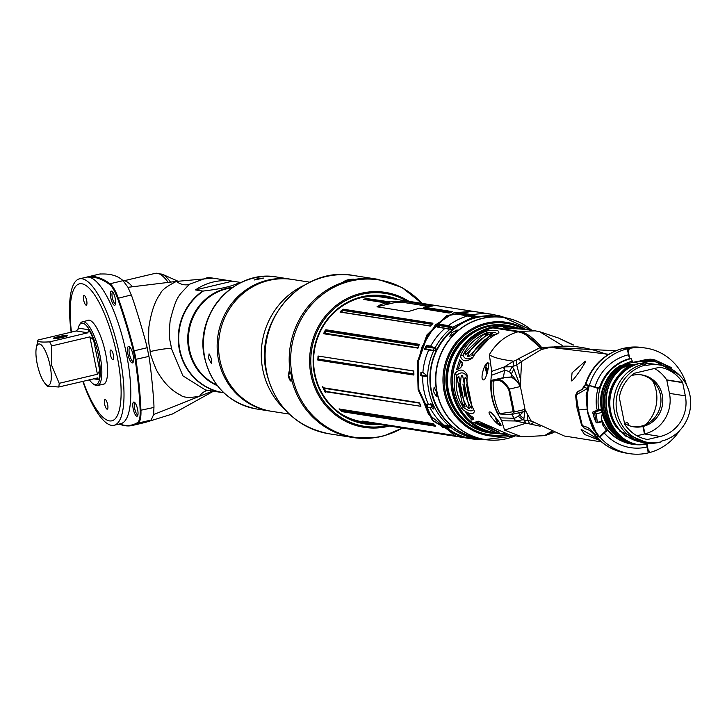 <?xml version="1.0" encoding="UTF-8"?>
<svg xmlns="http://www.w3.org/2000/svg" width="727" height="727" viewBox="0 0 727 727"><rect width="100%" height="100%" fill="white"/><g stroke="black" fill="none" stroke-linecap="round" stroke-linejoin="round"><path stroke-width="1.09" d="M271.135 411.246A66.739 63.494 -81.1 0 1 270.435 411.137A66.739 63.494 -81.1 0 1 218.509 359.929A66.739 63.494 -81.1 0 1 291 279.25A66.739 63.494 -81.1 0 1 291.7 279.359M211.493 358.838L211.293 363.291L208.54 358.375L209.058 353.84L211.493 358.838M257.631 278.623L263.901 278.05L254.386 279.968L257.631 278.623M370.125 296.089A62.495 59.45 -81.1 0 1 371.57 296.462M352.413 419.27A62.495 59.45 -81.1 0 1 350.932 419.188M354.494 419.961A63.104 60.032 -81.1 0 1 352.713 419.915M356.412 420.515L356.294 421.169M378.567 296.025L378.449 296.68M372.051 295.944A63.104 60.032 -81.1 0 1 373.76 296.443M382.084 297.134A64.067 60.959 98.9 0 0 378.085 295.898M362.637 421.833A64.067 60.959 -81.1 0 1 358.447 421.796M375.341 423.814A64.067 60.959 -81.1 0 1 364.745 423.141A64.067 60.959 -81.1 0 1 314.9 373.987A64.067 60.959 -81.1 0 1 384.492 296.534A64.067 60.959 -81.1 0 1 394.788 299.124M378.976 424.377A64.803 61.65 -81.1 0 1 314.446 374.178A64.803 61.65 -81.1 0 1 335.401 310.72A64.803 61.65 -81.1 0 1 398.423 299.688M354.167 279.368L345.616 281.494L343.48 281.576L347.106 279.977C352.122 279.077 354.394 278.932 353.913 279.531A80.088 76.19 -81.1 0 1 377.813 279.277L401.867 287.456L421.924 303.35M329.031 433.783C295.78 426.831 274.897 406.293 266.373 372.169C253.714 320.044 302.75 265.428 353.713 275.524A80.088 76.19 98.9 0 0 266.727 372.333A80.088 76.19 98.9 0 0 329.031 433.783L353.131 437.545L377.031 437.29A80.088 76.19 -81.1 0 1 353.131 437.545A80.088 76.19 -81.1 0 1 291.818 380.403C290.855 382.129 289.646 380.557 288.192 375.686L289.282 370.697L290.064 371.724L291.754 376.159L291.654 380.912M378.549 437.081L384.292 435.737L402.476 428.049M292.1 379.876C291.227 381.43 290.118 380.003 288.792 375.595L289.555 370.961M303.968 285.366A74.627 71.001 98.9 0 0 262.483 340.654A74.627 71.001 98.9 0 0 284.648 409.265M289.282 414.072L271.834 411.355A66.739 63.494 -81.1 0 1 219.636 334.147A66.739 63.494 -81.1 0 1 292.408 279.468L309.847 282.185M344.144 281.658L347.352 280.477C351.886 279.677 353.949 279.541 353.531 280.077M122.872 280.54A63.703 18.302 76.7 0 1 132.123 286.383M102.08 384.465A33.006 9.478 76.7 0 0 103.252 384.438A33.006 9.478 76.7 0 0 105.688 353.885A33.006 9.478 -103.3 0 0 88.031 320.207A33.006 9.478 -103.3 0 0 86.976 320.707M71.464 332.094A70.383 20.22 76.7 0 1 84.605 284.711A70.383 20.22 76.7 0 1 117.065 355.657A70.383 20.22 76.7 0 1 114.194 419.688A70.383 20.22 76.7 0 1 83.105 381.248M107.105 409.183A4.971 1.427 -103.3 0 0 107.278 409.174A4.971 1.427 -103.3 0 0 107.587 404.285A4.971 1.427 -103.3 0 0 105.151 399.486A4.971 1.427 -103.3 0 0 104.988 399.496A4.971 1.427 -103.3 0 0 104.679 404.385A4.971 1.427 -103.3 0 0 107.105 409.183M113.412 355.094A4.971 1.427 -103.3 0 0 110.749 350.014A4.971 1.427 -103.3 0 0 110.386 354.622A4.971 1.427 -103.3 0 0 113.049 359.692A4.971 1.427 -103.3 0 0 113.412 355.094M84.178 295.462A4.971 1.427 -103.3 0 0 84.005 295.462A4.971 1.427 -103.3 0 0 83.705 300.351A4.971 1.427 -103.3 0 0 86.131 305.158A4.971 1.427 -103.3 0 0 86.304 305.149A4.971 1.427 -103.3 0 0 86.613 300.26A4.971 1.427 -103.3 0 0 84.178 295.462M71.146 332.175A75.235 21.61 76.7 0 1 79.434 278.841A75.235 21.61 76.7 0 1 119.673 355.621A75.235 21.61 76.7 0 1 114.121 425.259A75.235 21.61 76.7 0 1 82.787 381.321M114.121 425.259L120.9 423.65A75.235 21.61 -103.3 0 0 126.462 354.013A75.235 21.61 -103.3 0 0 89.43 277.278A75.235 21.61 -103.3 0 0 86.222 277.232L79.434 278.841M119.473 423.995A222.671 63.958 -103.3 0 0 137.412 422.651A26.09 7.497 -103.3 0 0 140.157 410.373A179.96 51.69 -103.3 0 0 135.149 359.483A26.09 7.497 -103.3 0 0 133.441 350.996A179.96 51.69 -103.3 0 0 117.574 298.406A26.09 7.497 -103.3 0 0 109.55 284.457A222.671 63.958 -103.3 0 0 89.43 277.278M110.813 297.852A7.279 2.09 76.7 0 1 112.04 291.291A7.279 2.09 76.7 0 1 115.248 298.543A7.279 2.09 76.7 0 1 115.248 304.813A7.279 2.09 76.7 0 1 110.813 297.852M133.614 402.095A7.279 2.09 76.7 0 1 134.413 402.231A7.279 2.09 76.7 0 1 137.439 408.656A7.279 2.09 76.7 0 1 137.612 415.753A7.279 2.09 76.7 0 1 137.194 416.18A7.279 2.09 76.7 0 1 133.468 410.028A7.279 2.09 76.7 0 1 133.614 402.095M127.943 354.249A8.497 2.435 76.7 0 1 129.37 346.597A8.497 2.435 76.7 0 1 133.114 355.058A8.497 2.435 76.7 0 1 133.105 362.364A8.497 2.435 76.7 0 1 127.943 354.249M119.155 424.068A223.28 64.13 -103.3 0 0 132.514 425.44A223.28 64.13 -103.3 0 0 138.13 423.096A26.699 7.67 -103.3 0 0 140.938 410.546A180.569 51.862 -103.3 0 0 135.922 359.474A26.699 7.67 -103.3 0 0 134.168 350.787A180.569 51.862 -103.3 0 0 118.247 298.025A26.699 7.67 -103.3 0 0 110.031 283.748A223.28 64.13 -103.3 0 0 87.258 276.978A223.28 64.13 -103.3 0 0 86.54 277.16A75.235 21.61 -103.3 0 0 86.504 277.178M117.574 298.406L131.26 294.944L127.997 287.319L123.045 280.667C117.783 275.624 109.95 273.425 99.554 274.079C109.95 273.425 117.783 275.624 123.045 280.667L110.031 283.748L109.55 284.457M137.412 422.651L138.13 423.096L151.143 420.015L145.518 422.36L151.143 420.015L153.642 414.526L153.942 407.456C154.251 402.531 150.698 365.354 148.926 356.394L147.172 347.706C145.327 338.727 133.641 300.306 131.26 294.944M212.557 391.053L199.552 396.288C189.447 398.005 183.131 397.605 180.596 395.106C171.318 390.644 163.275 382.293 156.469 370.07C152.052 359.347 149.953 353.186 150.171 351.586C149.644 344.489 148.081 348.397 148.881 327.095C151.207 311.828 155.06 300.678 160.44 293.663C161.421 290.382 166.737 286.293 176.388 281.413L212.947 278.132M239.656 282.294L239.665 282.421C232.94 286.129 220.826 289.001 203.333 291.027L202.697 291.054A55.815 53.107 98.9 0 0 179.396 349.832A55.815 53.107 98.9 0 0 222.825 392.662L205.377 389.936L182.913 375.859L171.427 348.587C170.581 340.418 168.237 341.354 170.145 320.634C177.079 293.135 179.278 295.971 189.12 284.375L208.131 277.378L240.028 282.349A55.815 53.107 98.9 0 0 239.656 282.294L232.431 281.167A55.815 53.107 98.9 0 0 195.463 289.928L232.431 281.167M202.697 291.054L195.463 289.928M100.262 273.897L87.258 276.978M176.388 281.413L127.997 287.319L176.388 281.413A16.103 12.75 54.1 0 0 189.12 284.375M223.189 392.716L223.825 392.689L223.189 392.716A55.815 53.107 98.9 0 1 222.825 392.662L223.198 392.716M115.557 303.831A6.07 1.745 76.7 0 1 112.321 297.643A6.07 1.745 76.7 0 1 112.758 292.027M137.93 414.772A6.07 1.745 76.7 0 1 134.877 409.428A6.07 1.745 76.7 0 1 135.04 402.994A6.07 1.745 76.7 0 1 135.131 402.967M133.432 361.437A7.279 2.09 76.7 0 1 133.341 361.464A7.279 2.09 76.7 0 1 129.442 354.04A7.279 2.09 76.7 0 1 129.979 347.297A7.279 2.09 76.7 0 1 130.078 347.279M97.781 377.913L58.778 387.009L47.228 386.173L44.72 383.038A21.237 6.098 76.7 0 1 37.15 363.636A21.237 6.098 76.7 0 1 36.35 347.715A21.237 6.098 76.7 0 1 42.702 346.497A21.237 6.098 76.7 0 1 50.081 365.654A21.237 6.098 76.7 0 1 44.72 383.038M96.991 377.949L98.699 379.621L93.429 378.794M36.35 347.715L37.986 340.027L76.199 330.976L79.016 328.231L88.639 329.74A30.098 8.642 76.7 0 1 93.547 339.736L99.753 370.552L97.418 374.26L59.205 383.32A30.098 8.642 -103.3 0 1 58.778 387.009M99.753 370.552A30.098 8.642 76.7 0 1 98.699 379.621M77.834 330.04A31.552 9.06 76.7 0 1 79.27 325.269A31.552 9.06 76.7 0 1 98.463 355.43A31.552 9.06 76.7 0 1 93.147 383.838A31.552 9.06 76.7 0 1 89.394 379.758M79.27 325.269L80.034 323.897A32.76 9.415 76.7 0 1 82.433 321.779A32.76 9.415 76.7 0 1 99.962 355.212A32.76 9.415 76.7 0 1 97.545 385.537A32.76 9.415 76.7 0 1 94.446 384.728L93.147 383.838M88.639 329.74L87.885 332.793L49.672 341.854C40.803 342.417 36.904 341.817 37.986 340.027M58.115 336.683A7.279 0.809 168.6 0 1 67.438 335.692A7.279 0.809 168.6 0 1 62.54 337.373A7.279 0.809 168.6 0 1 53.253 338.546A7.279 0.809 168.6 0 1 58.115 336.683M93.547 339.736L89.884 336.865L51.672 345.916A30.098 8.642 -103.3 0 0 49.672 341.854M51.672 345.916L51.717 365.499L59.205 383.32M54.461 338.673A6.552 0.727 168.6 0 1 58.478 337.428A6.552 0.727 168.6 0 1 66.366 336.274M494.569 327.568L519.423 331.448L535.217 330.849L526.194 329.44L504.02 327.941L503.457 326.968L511.699 327.177A53.389 50.799 98.9 0 0 494.569 327.568L494.696 328.186M535.217 330.849L539.625 331.694L562.589 345.67M513.162 327.404L519.442 328.831M552.338 431.82L545.514 435.346M648.139 452.221L649.856 452.494L649.584 451.14L647.948 451.285M548.004 347.942L550.575 347.406L608.717 354.258M623.866 348.933L624.875 347.96M686.624 385.219A53.389 50.799 98.9 0 0 646.012 348.124A53.389 50.799 98.9 0 0 628.891 348.515L625.256 347.951A53.389 50.799 98.9 0 1 642.386 347.561L624.884 347.96M649.856 452.494A53.389 50.799 98.9 0 0 679.536 430.675M646.975 444.115L648.439 451.367M628.891 348.515L629.164 349.869L628.037 350.178L629.573 357.793M641.587 426.258L643.395 426.358L644.913 433.874A33.978 32.324 98.9 0 0 669.458 393.38L666.786 380.139A0.727 0.691 98.9 0 0 666.686 379.885A36.65 34.86 98.9 0 0 654.5 368.48M630.318 358.493A43.684 41.557 98.9 0 0 599.339 388.127L585.817 384.519A12.132 0.573 -162.8 0 0 585.208 384.51C591.714 365.563 604.401 353.495 623.257 348.315A12.132 3.49 76.7 0 1 623.666 348.297L627.301 348.869L628.491 354.776A3.644 1.045 -103.3 0 0 630.318 358.493L631.109 358.62L632.881 362.328L646.703 359.72M607.754 354.849A1045.435 300.278 -103.3 0 0 545.377 348.515L541.161 349.596L521.559 361.528L518.351 358.811L539.834 347.751L542.515 349.251M539.834 347.751C531.955 338.182 524.667 332.866 517.969 331.812L492.833 327.895A53.389 50.799 -81.1 0 0 452.476 381.929A53.389 50.799 -81.1 0 0 495.096 432.665L496.705 432.919L473.804 422.56L478.466 421.215L509.736 434.946L521.686 436.809L504.574 430.093L526.112 423.187L515.352 420.978L501.648 420.779L504.574 430.093M632.49 374.605L632.626 375.286A26.272 24.991 -81.1 0 0 631.263 375.65M632.817 426.676A26.272 24.991 -81.1 0 0 641.096 426.186L642.95 426.476L644.458 433.983A33.978 32.324 98.9 0 0 644.913 433.874M521.686 436.809L544.523 435.637L551.484 431.465M647.012 444.006A3.644 1.045 -103.3 0 0 647.085 446.987L648.275 452.894A53.389 50.799 98.9 0 1 629.555 453.639L625.929 453.066C613.942 451.067 603.873 445.46 595.74 436.255A12.132 2.917 139.1 0 1 595.613 436.046M639.624 444.806A43.684 41.557 98.9 0 0 648.266 443.734L648.42 443.152M636.961 435.755L644.458 433.983L660.343 436.454L647.639 439.471A0.482 0.463 98.9 0 1 647.457 439.471A36.65 34.86 98.9 0 1 624.747 424.314A0.482 0.463 98.9 0 1 624.684 424.141L619.322 397.578A0.482 0.463 98.9 0 1 619.322 397.387A36.65 34.86 98.9 0 1 634.126 373.342A0.482 0.463 98.9 0 1 634.289 373.269L659.662 367.262A0.727 0.691 98.9 0 1 659.934 367.253L659.907 367.244M645.921 364.936L646.039 365.527A38.831 36.941 -81.1 0 1 659.653 364.99A38.831 36.941 -81.1 0 1 690.65 401.895A38.831 36.941 -81.1 0 1 661.297 441.189L661.416 441.78L659.862 442.28A40.23 38.267 -81.1 0 1 645.767 442.834A40.23 38.267 -81.1 0 1 613.652 404.612A40.23 38.267 -81.1 0 1 644.058 363.9L645.921 364.936A39.44 37.522 98.9 0 0 616.914 412.064A39.44 37.522 98.9 0 0 661.416 441.78M660.343 436.454A33.978 32.324 98.9 0 0 685.343 395.851L682.671 382.62A0.727 0.691 98.9 0 0 682.562 382.366A36.65 34.86 98.9 0 0 659.934 367.253M648.139 443.125L639.46 444.842C604.71 440.208 593.832 387.155 623.293 367.308L631.581 365.345C634.644 364.609 634.771 364.627 631.963 365.399L636.007 364.572A40.23 38.267 -81.1 0 1 640.233 363.309L644.058 363.9M644.213 363.991A38.831 36.941 -81.1 0 1 654.118 364.127L659.653 364.99M640.723 363.382L650.229 361.31A41.257 39.249 -81.1 0 1 672.002 369.38M633.699 443.888L633.371 443.888A43.202 41.094 -81.1 0 1 608.29 427.676C595.122 403.658 598.903 383.047 619.64 365.863L625.674 364.418C628.737 363.682 628.864 363.7 626.056 364.481L618.622 366.581C589.161 386.419 600.039 439.481 634.78 444.115L635.025 444.152C600.275 439.517 589.397 386.455 618.859 366.617L627.147 364.654C630.209 363.918 630.336 363.936 627.537 364.709L620.095 366.808C590.642 386.655 601.511 439.708 636.261 444.342L636.498 444.379C604.028 439.935 591.278 392.144 616.46 370.161L620.34 366.853L628.628 364.881C631.69 364.145 631.818 364.163 629.009 364.945L621.576 367.044L617.696 370.361C592.514 392.344 605.264 440.126 637.743 444.57L637.979 444.606C603.228 439.98 592.36 386.918 621.812 367.08L630.1 365.118C633.162 364.372 633.29 364.391 630.491 365.172L623.048 367.271C593.596 387.109 604.473 440.171 639.215 444.806L639.46 444.842M671.748 436.909A43.202 41.094 -81.1 0 1 671.112 437.39L670.058 437.718M679.2 374.887L653.6 360.447L647.53 361.683C644.44 362.31 644.313 362.291 647.139 361.619L654.636 359.81L646.049 361.446C642.968 362.082 642.841 362.055 645.667 361.392L652.919 359.538L644.576 361.219C641.487 361.846 641.359 361.828 644.186 361.155L651.447 359.311L643.095 360.992C640.014 361.619 639.878 361.601 642.713 360.928L650.202 359.12L641.614 360.756C638.533 361.392 638.406 361.364 641.232 360.701L645.821 359.601M650.229 361.31L653.6 360.447M619.64 365.863L632.881 362.328L639.796 363.409M641.614 360.756C638.533 361.392 638.406 361.364 641.232 360.701L641.932 360.692M643.095 360.992C640.014 361.619 639.878 361.601 642.713 360.928L643.413 360.919M644.576 361.219C641.487 361.846 641.359 361.828 644.186 361.155L644.885 361.155M646.049 361.446C642.968 362.082 642.841 362.055 645.667 361.392L646.367 361.383M647.53 361.683C644.44 362.31 644.313 362.291 647.139 361.619L647.839 361.61M630.827 365.717L631.581 365.345C634.644 364.609 634.771 364.627 631.963 365.399M629.355 365.49L630.1 365.118C633.162 364.372 633.29 364.391 630.491 365.172M627.874 365.254L628.628 364.881C631.69 364.145 631.818 364.163 629.009 364.945M626.401 365.027L627.147 364.654C630.209 363.918 630.336 363.936 627.537 364.709M624.92 364.79L625.674 364.418C628.737 363.682 628.864 363.7 626.056 364.481M645.767 442.834L641.932 442.243A40.23 38.267 -81.1 0 1 609.935 406.302A40.23 38.267 -81.1 0 1 636.007 364.572M627.419 366.672C607.263 383.374 603.355 403.231 615.687 426.258L625.929 436.264L645.84 442.852M615.687 426.258A41.257 39.249 -81.1 0 1 630.373 366.017M633.544 443.915C623.166 441.798 614.742 436.391 608.29 427.676M622.984 364.863A41.257 39.249 -81.1 0 1 632.635 361.146M600.257 409.864A40.285 38.331 -81.1 0 1 600.129 409.21L598.694 409.328A43.684 41.557 -81.1 0 1 631.109 358.62M600.157 409.201L600.92 409.292M602.083 414.626L601.438 418.979A43.684 41.557 98.9 0 0 632.953 444.342A43.684 41.557 98.9 0 0 639.278 444.815M601.438 418.979L602.892 423.823L602.456 424.504L602.992 424.141M595.74 436.255A12.132 2.917 139.1 0 0 596.304 436.527L599.929 437.1L604.237 432.983A3.644 0.872 139.1 0 1 607.926 430.684L606.818 430.511A43.684 41.557 -81.1 0 1 606.509 430.157A43.684 41.557 -81.1 0 1 602.456 424.504M602.892 423.823L603.01 424.459M606.509 430.157L599.63 436.736A53.389 50.799 -81.1 0 1 589.306 385.546L585.071 384.983L584.045 387.309L580.382 390.653L577.72 391.544L582.282 389.372M598.694 409.328L596.794 409.037A43.684 41.557 -81.1 0 1 598.094 388.418L589.306 385.546M596.876 422.832A1.218 1.154 -81.1 0 1 595.94 422.16A48.536 46.174 -81.1 0 1 592.814 412.863A1.218 1.154 -81.1 0 1 593.695 411.382L600.011 409.828A40.53 38.558 -81.1 0 1 599.893 409.228M588.343 385.401A53.389 50.799 -81.1 0 0 587.516 388.445L577.329 394.225L576.32 395.997L578.547 410.037L582.109 424.777L583.845 426.613A1.699 1.354 96.4 0 0 584.944 428.721C590.133 429.675 593.123 433.474 593.886 434.101L595.386 435.837L598.666 436.591A53.389 50.799 -81.1 0 1 596.74 434.192L587.743 412.391M599.63 436.736L598.666 436.591M598.094 388.418A43.684 41.557 -81.1 0 1 598.23 387.954L599.339 388.127M599.929 437.1A53.389 50.799 98.9 0 0 629.555 453.639M582.254 389.345L583.981 385.973L584.717 386.237M584.762 386.128A1045.435 49.218 -162.8 0 0 583.981 385.973M519.551 412.609L523.004 412.109L525.103 409.828L520.332 386.182L521.559 361.528L516.733 364.963L516.697 359.929L518.351 358.811M531.482 421.169L522.913 419.788L523.885 418.716L525.103 409.828L531.119 420.942L564.261 435.991L601.456 441.889M531.146 420.96L531.819 421.287M599.848 440.48L584.59 434.473L581.137 429.366L598.539 439.235M571.322 380.666L572.067 372.824L584.844 361.601C589.043 357.775 571.885 383.638 571.322 380.666L571.686 380.63M540.188 426.204L526.112 423.187L523.876 419.861M533.772 422.114L531.482 423.941M527.529 414.708L527.884 420.297L529.51 423.468M523.885 418.716L519.769 415.262L514.616 418.289L500.085 417.871L497.595 413.627C492.333 403.449 490.098 392.38 490.898 380.421L491.688 371.379L489.362 354.676C496.287 342.971 505.819 335.356 517.969 331.812M514.616 418.289A6.797 2.217 -88 0 0 515.352 420.978L522.913 419.788L518.487 416.489M514.643 420.978A6.797 1.699 -85.5 0 1 514.189 418.098M501.648 420.779L500.085 417.871M490.043 412C491.761 411.873 503.484 427.067 500.612 425.359C497.813 426.186 485.482 410.891 490.043 412L489.798 412.009M488.026 362.937C490.407 362.21 485.645 381.548 483.564 379.848C479.366 380.575 484.736 361.319 488.026 362.937L487.726 362.955M503.457 433.519L496.705 432.919M462.281 409.274C455.075 398.151 452.657 386.155 455.029 373.305C460.037 368.471 464.099 369.098 467.225 375.205C466.225 388.273 468.642 400.259 474.477 411.173C473.377 415.09 469.306 414.454 462.281 409.274L463.154 407.202C468.888 411.446 472.432 412 473.786 408.856M460.391 356.012C465.634 344.334 474.358 335.983 486.563 330.967C495.614 329.649 499.676 330.285 498.767 332.875C487.926 338.1 479.202 346.443 472.595 357.911C466.207 362.3 462.145 361.673 460.391 356.012L463.026 355.085C464.589 359.529 468.133 360.083 473.659 356.748M466.152 412.845L473.032 417.307L473.55 419.034L471.796 420.133L465.789 412.754M456.629 369.48L459.628 359.81L462.081 362.255L462.545 365.29L459.528 368.634L456.629 369.48L460.2 368.053M510.272 326.214A54.243 51.608 -81.1 0 0 506.883 325.569A54.243 51.608 -81.1 0 0 447.959 391.135A54.243 51.608 98.9 0 0 490.162 432.756A54.243 51.608 98.9 0 0 493.588 433.165M490.162 432.756L487.726 432.374A54.243 51.608 -81.1 0 1 481.892 431.102M498.495 324.624A54.243 51.608 -81.1 0 1 504.438 325.187L506.883 325.569M489.362 354.676L489.362 354.676C492.515 357.293 500.594 359.456 513.607 361.174L516.697 359.929M520.859 381.012L516.733 364.963L513.098 366.417L513.607 361.174L504.447 366.89L491.688 371.379M491.143 380.403L503.366 377.667L511.463 377.049L516.752 381.102L520.332 386.182L513.88 369.089L512.208 366.726L513.098 366.417M511.463 377.049L511.408 373.769L513.88 369.089M516.752 381.102L509.445 371.642L512.208 366.726L504.447 366.89L504.574 370.452A6.797 2.063 -113.7 0 1 503.775 367.108M503.366 377.667L504.574 370.452L491.497 375.277M509.445 371.642L504.901 370.107M498.631 413.472L497.586 413.59L498.422 413.39M523.004 412.109L519.769 415.262L518.587 412.382M514.18 418.089L511.717 414.463M598.148 388.245L591.951 386.41M585.208 384.51A12.132 0.573 -162.8 0 0 585.317 384.638A48.536 2.281 -162.8 0 0 585.971 385.028M627.301 348.869A53.389 50.799 98.9 0 0 589.443 385.083M642.95 426.476A26.272 24.991 -81.1 0 1 633.735 426.84A26.272 24.991 -81.1 0 1 624.52 423.341M632.899 374.278L633.081 375.187A26.272 24.991 -81.1 0 1 641.832 374.923A26.272 24.991 -81.1 0 1 662.797 399.65A26.272 24.991 -81.1 0 1 643.395 426.358M633.081 375.187L632.59 375.105M640.905 374.796A26.272 24.991 -81.1 0 1 660.961 399.85A26.272 24.991 -81.1 0 1 641.55 426.077M628.037 350.178L627.546 350.105M519.423 331.448C526.103 332.439 533.491 337.764 541.597 347.415L544.241 348.878M525.757 334.802L542.178 349.296M627.446 349.605L629.164 349.869M541.597 347.415L552.983 346.961M539.616 331.694L558.49 338.019L573.094 345.052M628.891 425.549A3.644 1.045 -103.3 0 0 627.792 423.041A3.644 1.045 -103.3 0 0 627.137 422.651L624.502 423.278M629.109 425.631A2.908 0.836 -103.3 0 0 628.219 423.587A2.908 0.836 -103.3 0 0 628.019 423.378M473.804 422.56L476.685 422.796L498.149 431.911M479.902 421.705L476.685 422.796M499.231 432.047L479.157 423.459L479.375 424.368L499.34 432.092M496.686 430.957L481.974 423.314L481.001 423.159L481.41 423.677L498.886 431.911M481.001 423.159L481.837 423.287M485.772 424.486L494.106 429.675M479.375 424.368L479.929 423.796M455.029 373.305L456.738 375.377C455.066 386.673 457.201 397.278 463.154 407.202M467.37 377.04C464.399 372.142 460.854 371.588 456.738 375.377M465.298 377.331L464.771 378.231C463.417 388.4 465.353 398.023 470.596 407.111L471.487 408.029L472.132 407.293L466.334 378.549L465.18 377.286M461.645 375.477L461.182 376.45C459.537 387.473 461.627 397.851 467.461 407.583L469.269 408.674L469.124 407.838L462.608 375.623L461.609 375.477M469.315 408.665L469.124 407.838M465.071 406.947L459.046 377.34L458.682 376.295L457.147 378.149L462.554 404.966L464.871 406.993L464.862 406.211M466.643 384.683L468.533 396.697M462.935 384.065L464.862 396.206M459.228 383.683L461.163 395.615M486.563 330.967L486.19 332.93C475.694 337.664 467.97 345.052 463.026 355.085M496.814 334.593C497.141 332.33 493.597 331.776 486.19 332.93M494.505 335.174L494.224 334.438L492.079 335.329C483.055 339.845 476.349 346.415 471.959 355.04L471.941 355.903L473.595 355.167L488.817 338.991M473.123 355.394L471.959 355.04L471.941 355.903M491.461 333.402L489.098 334.365C479.411 339.073 472.268 346.116 467.67 355.512L467.552 356.43L468.515 356.575L490.907 334.647L492.679 333.593L491.388 333.411M465.453 354.912L487.981 333.466L482.901 335.056L464.962 352.913L465.38 354.912M467.67 355.512L470.006 356.285M492.37 333.184L492.297 333.866M464.717 353.785L466.098 354.322M464.962 352.913L467.234 353.813M471.796 420.133L472.005 418.398L473.277 417.961M467.37 413.054L472.005 418.398L473.195 418.116M462.281 363.1L459.628 359.81M460.545 361.546L458.383 368.489M462.29 363.146L461.072 367.144M584.045 387.309L587.516 388.445L587.798 412.636M593.886 434.101L596.74 434.192C595.322 437.49 590.897 426.295 583.845 426.613M582.109 424.777A1.699 0.718 163.5 0 0 581.664 425.495L584.944 428.721A1.699 1.354 96.4 0 0 585.217 428.712M581.664 425.495L577.538 409.946M600.011 409.828L601.029 409.992M593.695 411.382L595.413 411.655L596.231 413.827L597.403 422.832L602.183 421.751L597.367 422.832A1.218 1.154 -81.1 0 1 596.085 422.187L595.94 422.16M592.814 412.863L594.686 413.499L596.085 422.187A1.218 0.763 165.4 0 0 597.567 422.314L602.047 421.296M594.686 413.499A1.218 0.691 176.5 0 0 596.231 413.827L601.547 412.527M577.329 394.225A1.699 1.381 -102.3 0 1 577.72 391.544L575.575 395.234L577.293 410.101L587.007 409.147M587.516 388.445L586.453 398.032M592.532 427.094L596.74 434.192M576.32 395.997A1.699 1.045 174.4 0 1 575.575 395.234M650.202 359.12L651.292 359.338M651.683 359.347L652.764 359.574M653.164 359.583L654.245 359.801M654.636 359.81L671.812 367.771M503.457 326.968L505.937 328.35M514.234 328.804L506.01 328.24M513.862 328.74L508.473 328.368L513.335 328.795M471.523 437.699L466.934 437.754L459.128 436.527L471.169 438.726L475.513 438.181L471.141 437.827M450.731 427.794L451.867 427.013L450.267 427.194A0.482 0.463 -81.1 0 1 450.449 427.503L442.57 426.276L442.87 427.385L447.205 428.058L450.731 427.794L451.867 427.013A61.94 58.932 98.9 0 1 450.258 425.677L439.844 424.768L442.87 427.385M428.003 407.365L426.558 404.566L427.358 404.412L428.003 407.365L431.584 407.474L433.265 409.037L433.056 406.075A3.59 1.027 -104.5 0 0 432.91 405.802A3.59 1.027 -104.5 0 0 432.51 405.221L432.483 404.912M426.513 404.157L430.329 404.703L430.593 403.558L433.428 405.357L433.056 406.075M418.87 389.845L418.207 361.573L421.914 347.07L435.3 324.996L453.793 312.883L472.414 311.229L447.323 315.727L427.667 335.074L418.161 362.019L418.87 389.845L433.228 420.679L460.936 437.163L473.068 439.053A63.104 60.032 -81.1 0 1 471.169 438.726L474.749 438.417L485.3 439.608M469.769 437.899L473.84 438.79M474.749 438.417L475.513 438.181A61.94 58.932 98.9 0 1 473.132 437.627L471.16 437.763M451.022 427.421L451.167 427.594A62.331 59.296 98.9 0 0 471.687 437.763L471.814 437.772A62.249 59.223 98.9 0 0 473.931 438.254A0.482 0.463 -81.1 0 1 474.231 438.472L474.513 438.672M447.923 425.768L448.659 425.877A62.249 59.223 98.9 0 0 450.267 427.194L442.398 425.967A0.482 0.463 -81.1 0 1 442.57 426.276L441.707 426.667M440.026 425.113L441.871 426.204L442.398 425.967L441.035 424.686M448.132 425.758L446.578 425.622M441.398 426.413L447.205 428.058A63.104 60.032 -81.1 0 0 466.934 437.754L459.6 436.245M448.523 425.804A0.482 0.463 -81.1 0 1 448.659 425.877L450.258 425.677L448.005 425.686M422.896 372.442A63.104 60.032 -81.1 0 1 428.739 350.014L433.728 350.623A62.331 59.296 98.9 0 0 427.612 376.177L420.788 375.777L420.897 372.133L422.896 372.442L427.612 376.177A62.331 59.296 98.9 0 0 428.857 391.117A62.331 59.296 98.9 0 0 448.868 425.722L448.314 425.777M432.265 404.812L433.428 405.357M427.312 404.285A0.482 0.463 -81.1 0 1 427.358 404.412L431.693 405.093A3.59 1.027 -104.5 0 0 431.584 407.474M430.329 404.703A8.588 0.954 168.6 0 1 430.784 404.675M432.111 406.566L431.947 405.848L432.565 406.484L432.056 405.721M435.028 348.097L426.349 345.452L424.641 349.378L432.865 350.587M437.2 326.832L449.604 329.022A0.482 0.463 -81.1 0 1 449.259 329.131L451.358 329.604A61.94 58.932 98.9 0 1 453.303 328.031L451.958 326.796L448.359 325.605L440.126 324.324L437.409 327.086L444.888 328.404A63.104 60.032 -81.1 0 0 430.684 346.134L426.349 345.452M459.6 312.755L459.255 313.228A0.482 0.463 -81.1 0 1 458.882 313.764L458.455 313.355L459.255 313.228L472.196 315.254L477.066 316.899L472.541 314.773L459.6 312.755L455.983 313.682L474.586 317.481L473.032 317.063L452.358 327.377L451.176 326.414M450.022 329.267L449.831 329.367A62.331 59.296 98.9 0 0 435.091 347.879L426.504 346.597L426.313 345.788L425.086 349.133L431.42 350.141M425.404 349.178A0.482 0.463 98.9 0 0 425.749 348.915L435.164 350.814A61.94 58.932 98.9 0 1 436.109 348.878L434.337 348.178A62.249 59.223 98.9 0 0 433.383 350.105A0.482 0.463 -81.1 0 1 433.101 350.35L433.865 350.45M498.549 316.218L502.484 317.317L501.476 316.608L496.65 315.309M472.196 315.254L472.541 314.773A63.104 60.032 -81.1 0 1 492.515 314.364A63.104 60.032 -81.1 0 1 494.051 314.618L499.349 316.445M434.537 347.515L430.638 346.461M425.35 346.806L426.467 346.952A0.482 0.463 -81.1 0 0 426.504 346.597L425.531 346.415M434.382 347.824A0.482 0.463 -81.1 0 1 434.337 348.178L426.467 346.952L425.749 348.915L424.632 348.787M449.259 329.131L445.215 328.304L448.95 329.231M437.709 327.032L438.263 327.259L439.826 325.596L439.272 325.351L437.709 327.032M440.126 324.324L440.017 325.123L450.994 326.832L439.135 324.824M452.358 327.377L453.303 328.031L439.826 325.596A0.482 0.463 -81.1 0 0 440.017 325.123L438.772 325.133M471.705 316.681L472.223 316.808M475.949 315.918L475.658 316.118A0.482 0.463 -81.1 0 1 475.358 316.336L458.882 313.764L457.774 314.109M494.051 314.618L472.414 311.229M502.484 317.317L497.786 315.854M501.63 316.863L504.338 317.554M461.981 436.845L462.935 437.445M498.767 316.218L500.103 316.781A61.94 58.932 98.9 0 1 501.903 317.172M498.731 316.19L476.194 316.363M456.129 313.891L472.168 316.818M433.592 391.653L434.128 387.118L436.545 392.107L436.364 396.56L433.592 391.653M451.867 332.721L457.129 329.904L454.82 333.184L449.795 336.265L451.867 332.721M472.877 436.936C468.261 435.046 469.242 435.2 475.84 437.4C480.583 438.899 479.593 438.744 472.877 436.936L469.778 435.564M475.84 437.4L479.048 438.445M495.532 433.446A54.489 51.835 -81.1 0 1 489.416 432.883A54.489 51.835 -81.1 0 1 447.023 391.081A54.489 51.835 98.9 0 1 506.201 325.214A54.489 51.835 98.9 0 1 512.208 326.541M488.862 432.792A54.489 51.835 98.9 0 0 494.269 433.274M510.954 326.323A54.489 51.835 98.9 0 0 505.647 325.133M508.382 325.669A55.216 52.526 -81.1 0 1 509.318 326.014M492.615 433.074A55.216 52.526 -81.1 0 1 491.625 433.11M341.336 413.999A63.104 60.032 98.9 0 0 362.537 421.814L460.545 437.1L432.465 420.56L418.098 389.727L417.398 361.901L426.903 334.947L446.56 315.609L471.65 311.111L381.984 297.125A63.104 60.032 98.9 0 0 359.865 297.997A63.104 60.032 98.9 0 0 359.411 298.106M318.035 356.021L413.745 370.952L413.872 374.078L413.554 375.014L317.853 360.092L318.035 356.021L413.754 371.079L413.863 371.679M377.004 306.794L407.902 311.729L419.379 308.184L449.141 313.046L448.595 312.737L450.204 312.419L449.94 312.892L452.476 311.629L448.768 312.719L419.57 308.166M377.24 306.948L380.13 304.813L385.764 302.932L363.982 299.16A63.104 60.032 -81.1 0 1 366.535 298.552L390.126 301.905L402.149 301.051L402.376 302.259L396.206 302.25L380.375 306.003L378.149 307.094M433.038 305.903L402.149 301.051M432.838 305.976L423.75 307.148L452.476 311.629M429.884 326.078L432.974 323.197L343.517 309.248L342.435 309.802A63.104 60.032 98.9 0 0 340.454 311.401L340.018 312.065L430.511 326.114M417.407 348.378L419.197 344.325L325.841 329.767L324.933 330.885A63.104 60.032 98.9 0 0 323.96 332.83L323.833 333.784L418.007 348.124M325.551 391.326L325.378 392.616L322.434 386.582L323.769 387.827L419.134 402.703L420.878 406.302L325.551 391.326A3.099 0.881 -104.5 0 0 325.042 389.836A3.099 0.881 -104.5 0 0 324.642 389.099L324.187 388.4L324.642 389.099M420.878 406.302L325.669 391.753M322.434 386.582L323.115 387.037M365.281 422.178L451.93 435.409L362.673 421.587A63.104 60.032 98.9 0 0 365.09 422.142L365.427 421.742M435.718 426.276L342.372 411.718L341.063 410.891A63.104 60.032 -81.1 0 1 339.436 409.565L339.009 408.983L432.583 423.568L435.718 426.276A0.482 0.463 -81.1 0 1 435.546 426.004M323.769 387.827L324.187 388.4M323.933 389.854L323.724 389.427L324.66 389.736L324.178 388.936M419.824 403.621L420.297 404.712M420.333 404.785L420.76 405.866M453.521 435.791L455.784 436.318M453.13 435.246L362.6 421.078M435.473 425.958L342.19 411.409L341.835 410.255L433.974 424.577M341.136 410.955L342.063 410.582L342.19 411.409A0.482 0.463 -81.1 0 0 342.372 411.718M341.063 410.891L341.472 410.555A62.649 59.605 -81.1 0 1 339.854 409.237L339 408.974L339.627 408.938M339.218 409.083L432.783 423.677L435.555 425.94M317.853 360.092L318.044 356.148L318.599 359.111L413.845 373.969M317.635 359.701L413.808 374.55L318.272 359.629L318.599 359.111M317.59 359.065L318.571 359.065M413.872 372.76L413.899 374.578M421.578 308.484L423.023 308.157L423.75 307.148M428.803 306.385L402.376 302.259M380.13 304.813L380.375 306.003M386.31 303.25L385.764 302.932L386.31 303.25M395.961 301.06L396.206 302.25M390.126 301.905L389.408 302.914L386.491 303.477M364.409 299.569A62.649 59.605 -81.1 0 1 366.762 299.015L389.745 302.432M365.563 299.742A62.249 59.223 -81.1 0 1 366.962 299.424L389.408 302.914M430.257 325.978L430.984 325.432M341.199 312.083L430.184 325.96M432.638 323.697L342.917 310.12L432.429 323.906M341.245 312.092A62.249 59.223 -81.1 0 1 343.189 310.52L343.335 309.766A0.482 0.463 -81.1 0 1 343.517 309.248M343.189 310.52L342.599 309.675M419.07 345.098L325.796 330.131L325.469 331.076L324.969 330.812M417.952 347.815L324.96 333.248A62.249 59.223 -81.1 0 1 325.923 331.321L418.916 345.434M325.923 331.321L325.796 330.131A0.482 0.463 -81.1 0 1 325.841 329.767M418.334 347.052L419.115 344.971M417.925 348.097L418.379 346.933M324.96 333.248L417.752 348.088L323.833 333.784L324.951 333.311M420.615 375.077L421.097 375.677A0.482 0.463 98.9 0 0 421.451 375.105L427.521 376.05M420.615 375.25L421.451 375.105L420.897 372.133M473.132 437.627L472.359 437.727M497.95 420.533A3.426 0.981 76.7 0 1 497.822 421.306L497.277 420.906L497.813 421.333A3.426 0.981 76.7 0 1 496.777 421.169L497.277 420.906L496.759 421.142A3.426 0.981 76.7 0 1 495.678 418.216L496.768 419.016M495.678 418.216L495.66 418.161A3.426 0.981 76.7 0 1 495.55 417.462M495.923 417.243L495.66 418.161M496.759 421.142L496.296 419.134M497.822 421.306L497.868 420.088M486.99 373.46A3.426 0.981 76.7 0 1 486.136 370.934L486.763 371.842L487.472 371.679M486.136 370.934L486.127 370.879A3.426 0.981 76.7 0 1 486.072 368.107L486.372 369.252L487.481 368.989M486.127 370.879L486.39 369.961L487.726 369.643L486.381 369.961M487.226 373.86L486.763 371.842M486.081 368.089L486.69 368.389L486.081 368.089A3.426 0.981 76.7 0 1 487.108 368.244L487.126 368.28A3.426 0.981 76.7 0 1 487.881 369.952M486.39 369.961L486.372 369.252L486.39 369.961M487.126 368.28L487.935 370.207M497.577 412.872C492.742 403.185 490.625 392.698 491.234 381.421L493.651 380.485C495.578 381.784 499.831 374.032 509.463 389.081L514.298 411.936L511.081 414.608L500.403 413.99L498.05 413.1M499.785 413.699L499.767 413.663C494.851 403.712 492.661 392.88 493.215 381.157L493.215 381.112M511.19 376.95L507.455 377.331A169.4 48.654 76.7 0 0 504.865 377.667L493.651 380.485M524.912 409.428L514.298 411.936M523.713 411.609A169.4 48.654 76.7 0 1 523.222 411.736L511.081 414.608L500.294 414.017M520.323 386.519L509.682 389.045M493.215 381.157C494.187 381.557 500.467 375.941 508.746 389.563L513.217 411.727L514.08 412M508.746 389.563L509.463 389.081M513.217 411.727L499.767 413.663M270.435 411.137L256.713 409.001A66.739 63.494 -81.1 0 1 204.787 357.793A66.739 63.494 -81.1 0 1 277.278 277.105L291 279.25M204.587 357.602A66.302 63.076 -81.1 0 1 232.413 287.674M406.438 300.933A67.257 63.985 98.9 0 0 337.028 306.258A67.257 63.985 98.9 0 0 312.156 374.723A67.257 63.985 98.9 0 0 386.991 425.631M408.965 301.332A68.311 64.985 98.9 0 0 337.301 304.586A68.311 64.985 98.9 0 0 310.992 374.923A68.311 64.985 98.9 0 0 389.518 426.022M402.413 428.039A79.625 75.744 -81.1 0 1 292.281 376.15A79.625 75.744 -81.1 0 1 331.467 288.592A79.625 75.744 -81.1 0 1 421.851 303.341M290.064 371.733A80.088 76.19 -81.1 0 1 345.616 281.494M288.192 375.686L288.792 375.595M347.106 279.977L347.352 280.477M170.109 281.522A62.195 17.866 -103.3 0 0 162.094 274.143L155.205 273.361L124.262 280.695M167.628 281.631A63.104 18.12 -103.3 0 0 155.205 273.361M140.157 410.373L153.942 407.456M135.149 359.483L148.926 356.394M133.441 350.996L147.172 347.706M207.986 390.344A16.103 13.331 -94.1 0 0 199.552 396.288L153.642 414.526M171.427 348.587A16.985 1.899 -11.4 0 0 150.171 351.586M241.064 282.521A55.815 53.107 98.9 0 0 240.028 282.349L241.064 282.521M203.333 291.027A55.697 52.989 98.9 0 0 179.833 349.851A55.697 52.989 98.9 0 0 223.716 392.671M217.355 385.664A51.235 48.745 -81.1 0 1 188.775 349.614A51.235 48.745 -81.1 0 1 232.685 287.347M240.882 282.612A55.697 52.989 98.9 0 0 239.665 282.421M216.846 385.001A50.963 48.491 -81.1 0 1 189.502 349.632A50.963 48.491 -81.1 0 1 231.995 287.828M76.199 330.976L87.885 332.793M89.884 336.865L97.418 374.26M619.677 431.066L647.893 443.179M616.46 370.161L617.196 370.852M607.926 430.684A43.684 41.557 98.9 0 0 632.163 444.215A43.684 41.557 98.9 0 0 632.563 444.279M604.237 432.983A47.328 45.019 98.9 0 0 647.085 446.987M596.304 436.527A53.389 50.799 98.9 0 0 625.929 453.066M493.633 328.022A53.089 50.508 -81.1 0 1 494.624 327.813M499.485 433.274A53.525 50.926 -81.1 0 1 453.348 391.717A53.525 50.926 -81.1 0 1 516.152 327.977M448.523 391.181A54.125 51.49 -81.1 0 1 507.301 325.76C473.104 318.926 439.926 355.857 448.495 391.171C454.266 414.217 468.306 428.058 490.625 432.701A54.125 51.49 -81.1 0 1 448.523 391.181M490.625 432.701L504.374 433.783A54.125 51.49 -81.1 0 1 494.187 433.265A54.125 51.49 -81.1 0 1 452.085 391.735A54.125 51.49 -81.1 0 1 510.872 326.314A54.125 51.49 -81.1 0 1 520.605 328.877L507.301 325.76M501.33 433.428A53.607 50.999 -81.1 0 1 453.221 391.726A53.607 50.999 -81.1 0 1 518.36 328.522M628.491 354.776A47.328 45.019 98.9 0 0 594.94 386.882M623.666 348.297A53.389 50.799 98.9 0 0 585.817 384.519M647.639 439.471L646.467 439.29M685.343 395.851L669.458 393.38M540.897 348.787L541.551 348.615M645.785 424.559A35.759 34.015 98.9 0 0 652.619 380.766M682.562 382.366L666.686 379.885M682.671 382.62L666.786 380.139M464.771 378.231L465.88 377.976M470.596 407.111L472.059 406.757M468.306 408.519L469.306 408.283M467.461 407.583L468.842 407.256M461.182 376.45L462.817 376.059M463.263 405.911L464.589 405.593M462.554 404.966L464.153 404.594M457.147 378.149L459.037 377.704M457.465 377.168L459.01 376.804M492.079 335.329L494.405 334.774M489.098 334.365L492.252 333.62M482.901 335.056L487.154 334.047M601.756 410.101L595.413 411.655A1.218 1.154 98.9 0 0 594.541 413.136M596.794 422.823L596.949 422.85A1.218 1.218 0 0 0 597.403 422.832L597.367 422.832M510.836 328.44L510.081 328.613M447.032 427.776L450.449 427.503M444.37 425.468L443.933 425.413A63.104 60.032 -81.1 0 1 429.993 407.674M428.43 404.457A63.104 60.032 -81.1 0 1 423.977 390.644A63.104 60.032 -81.1 0 1 422.705 376.077M469.924 436.318A61.695 58.687 -81.1 0 1 431.166 391.244A61.695 58.687 -81.1 0 1 488.689 316.009M432.138 405.63A9.469 8.679 89.2 0 0 430.593 403.558M426.622 404.176L426.595 404.721M448.186 326.032L448.359 325.605A63.104 60.032 -81.1 0 1 468.27 315.782L468.761 316.063L468.27 315.782M497.813 315.782L496.659 315.318M425.168 349.151L429.084 349.769M472.677 316.899L472.841 316.927A62.249 59.223 98.9 0 1 475.358 316.336L477.066 316.899A61.94 58.932 98.9 0 0 474.586 317.481L472.841 316.927A0.482 0.463 -81.1 0 1 472.795 316.936M446.378 328.522L449.604 329.022A62.249 59.223 98.9 0 1 451.585 327.423A0.482 0.463 -81.1 0 0 451.776 327.095L451.958 326.796M458.065 312.983L458.455 313.355L455.983 313.682M501.476 316.608L501.13 316.663A0.482 0.463 -81.1 0 1 500.894 316.745M462.599 437.072L470.842 438.417M479.575 438.717A61.768 58.76 -81.1 0 1 431.52 391.326A61.768 58.76 -81.1 0 1 498.604 316.663C459.582 308.875 421.724 351.014 431.493 391.317C438.081 417.616 454.102 433.419 479.575 438.717L484.873 439.544A61.768 58.76 -81.1 0 1 436.818 392.153A61.768 58.76 -81.1 0 1 503.911 317.49A61.768 58.76 -81.1 0 1 526.048 326.014M508.555 438.163A61.768 58.76 -81.1 0 1 484.873 439.544L515.416 435.837A61.686 58.687 -81.1 0 1 437.081 392.171A61.686 58.687 -81.1 0 1 464.08 326.368A61.686 58.687 -81.1 0 1 531.846 330.322L503.911 317.49L498.604 316.663M509.209 434.864A57.397 54.607 -81.1 0 1 444.133 391.699A57.397 54.607 -81.1 0 1 465.862 332.875A57.397 54.607 -81.1 0 1 525.666 329.358M506.828 434.401A56.361 53.625 -81.1 0 1 445.269 391.499A56.361 53.625 -81.1 0 1 465.634 334.493A56.361 53.625 -81.1 0 1 523.24 329.067M418.098 389.727L418.906 389.581M323.978 388.027L419.315 402.903M419.57 403.158L324.487 388.372M452.485 435.091L451.93 435.409L452.485 435.091M362.628 421.078L362.064 421.396L362.628 421.078M339.436 409.565L339.891 409.183M432.583 423.568L433.21 423.532L432.583 423.568M434.392 424.977L341.908 410.301M341.835 410.255A62.249 59.223 -81.1 0 1 340.663 409.31M413.745 370.952L413.827 371.479M363.382 299.442A0.482 0.463 -81.1 0 1 363.564 299.433L385.946 302.923M363.982 299.16L364.227 299.615M366.535 298.552L366.962 299.424M367.744 298.415L367.026 299.424M423.368 307.675L451.322 312.037M423.023 308.157L450.231 312.401M342.435 309.802L342.835 310.184A62.649 59.605 98.9 0 0 340.863 311.765L340.454 311.401M343.244 310.493L432.011 324.342M323.96 332.83L324.487 333.048A62.649 59.605 98.9 0 1 325.451 331.112L324.933 330.885M325.969 331.267L418.797 345.743M420.788 375.777L426.022 376.45M496.577 419.888L497.313 419.715M256.713 409.001C229.041 403.212 211.657 386.11 204.56 357.675C194 314.218 234.876 268.699 277.278 277.105M353.713 275.524L377.813 279.277M177.397 280.967L162.094 274.143M145.518 422.36L132.514 425.44M145.591 422.342L172.444 413.99L213.493 391.208M89.212 320.171L82.433 321.779M104.315 383.938L97.545 385.537M550.575 347.406L615.669 350.759M646.012 348.124L642.386 347.561M632.953 444.342L632.163 444.215M490.961 380.466L493.488 379.867M558.49 338.019L573.63 345.043M553.983 432.465L546.54 435.1M628.219 423.587L627.792 423.041M498.522 431.974L497.777 431.856M586.68 392.362L586.544 393.498C585.808 393.316 586.162 399.668 587.607 412.545C590.787 423.832 593.023 429.884 594.322 430.693L594.432 430.866M582.363 389.299L577.274 391.708M471.814 437.772L466.979 437.763M448.75 425.813L440.044 424.868M494.36 314.673L499.585 316.545M499.44 315.809L498.249 315.563M499.449 315.818L505.765 317.808M473.068 439.053L486.736 439.808M418.843 389.836L428.512 414.263L455.311 435.855M323.988 388.064L419.397 402.949L419.797 403.594M323.706 389.436L324.197 388.89M413.799 371.224L413.845 372.769M430.947 325.451L432.819 323.742M497.886 420.579L497.413 420.697M495.332 417.198L497.722 423.159L500.876 424.686M489.117 363.127C486.49 363.146 485.436 365.708 485.954 370.815L486.89 373.814M497.613 412.991C492.706 403.203 490.571 392.616 491.216 381.221M500.103 413.999L497.741 413.109"/></g></svg>
